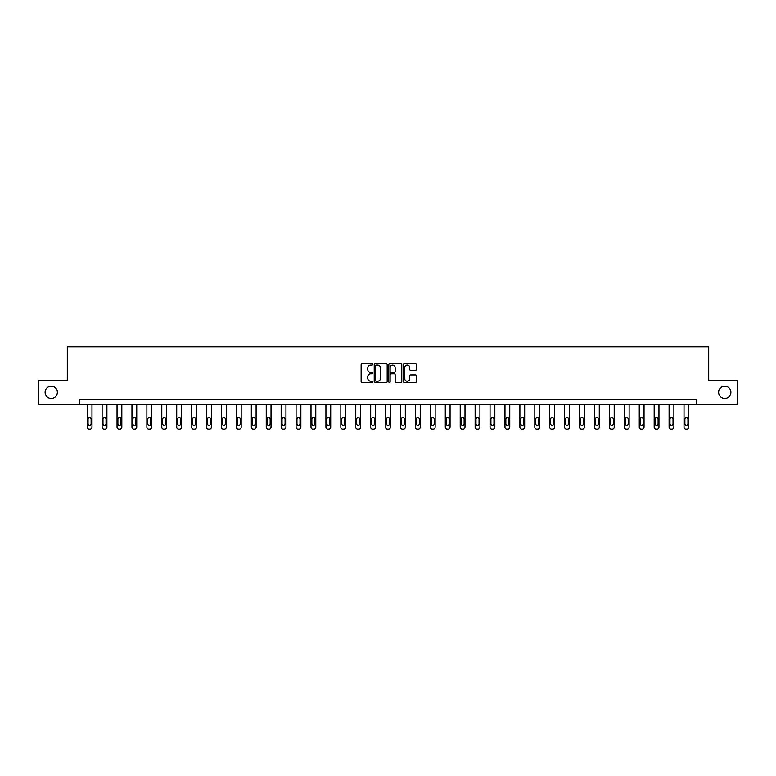 <?xml version="1.0" encoding="UTF-8"?>
<svg xmlns="http://www.w3.org/2000/svg" width="776" height="776" viewBox="0 0 776 776"><rect width="100%" height="100%" fill="white"/><g stroke="black" fill="none" stroke-linecap="round" stroke-linejoin="round"><path stroke-width="1.16" d="M372.693 364.439A0.66 0.66 0 0 0 372.043 363.779L362.062 363.779A0.941 0.941 0 0 0 361.131 364.72L361.131 381.617A0.941 0.941 0 0 0 362.062 382.558L372.043 382.558A0.66 0.66 0 0 0 372.693 381.899A0.66 0.66 0 0 0 372.043 381.239L370.753 381.239A3.007 3.007 0 0 1 367.746 378.232L367.746 376.826A3.007 3.007 0 0 1 370.753 373.819L372.043 373.819A0.66 0.66 0 0 0 372.693 373.169A0.66 0.66 0 0 0 372.043 372.509L370.753 372.509A3.007 3.007 0 0 1 367.746 369.502L367.746 368.096A3.007 3.007 0 0 1 370.753 365.089L372.043 365.089A0.66 0.66 0 0 0 372.693 364.439M718.644 392.297A6.121 6.121 0 0 0 724.765 398.418A6.121 6.121 0 0 0 730.885 392.297A6.121 6.121 0 0 0 724.765 386.176A6.121 6.121 0 0 0 718.644 392.297M45.115 392.297A6.121 6.121 0 0 0 51.235 398.418A6.121 6.121 0 0 0 57.356 392.297A6.121 6.121 0 0 0 51.235 386.176A6.121 6.121 0 0 0 45.115 392.297M415.441 370.394A0.941 0.941 0 0 0 416.373 369.454L416.373 364.72A0.941 0.941 0 0 0 415.441 363.779L404.354 363.779A0.941 0.941 0 0 0 403.423 364.72L403.423 381.617A0.941 0.941 0 0 0 404.354 382.558L415.441 382.558A0.941 0.941 0 0 0 416.373 381.617L416.373 375.885A0.941 0.941 0 0 0 415.441 374.954L410.698 374.954A0.941 0.941 0 0 0 409.757 375.885L409.757 378.727A2.512 2.512 0 0 1 407.245 381.239A2.512 2.512 0 0 1 404.733 378.727L404.733 367.601A2.512 2.512 0 0 1 407.245 365.089A2.512 2.512 0 0 1 409.757 367.601L409.757 369.454A0.941 0.941 0 0 0 410.698 370.394L415.441 370.394M79.453 404.248L38.8 404.248L38.8 380.337L67.299 380.337L67.299 346.862L708.701 346.862L708.701 380.337L737.2 380.337L737.2 404.248L696.547 404.248L696.547 399.465L79.453 399.465L79.453 404.248L696.547 404.248M387.175 364.72A0.941 0.941 0 0 0 386.244 363.779L375.157 363.779A0.941 0.941 0 0 0 374.226 364.72L374.226 381.617A0.941 0.941 0 0 0 375.157 382.558L386.244 382.558A0.941 0.941 0 0 0 387.175 381.617L387.175 364.72M389.756 363.779L400.843 363.779A0.941 0.941 0 0 1 401.774 364.72L401.774 381.617A0.941 0.941 0 0 1 400.843 382.558L396.1 382.558A0.941 0.941 0 0 1 395.159 381.617L395.159 374.76A0.941 0.941 0 0 0 394.218 373.819L391.075 373.819A0.941 0.941 0 0 0 390.134 374.76L390.134 381.899A0.66 0.66 0 0 1 389.474 382.558A0.66 0.66 0 0 1 388.825 381.899L388.825 364.72A0.941 0.941 0 0 1 389.756 363.779M376.195 365.089A0.66 0.66 0 0 0 375.535 365.748L375.535 380.579A0.66 0.66 0 0 0 376.195 381.239L377.553 381.239A3.007 3.007 0 0 0 380.56 378.232L380.56 368.096A3.007 3.007 0 0 0 377.553 365.089L376.195 365.089M395.159 367.649A2.512 2.512 0 0 0 392.646 365.137A2.512 2.512 0 0 0 390.134 367.649L390.134 371.568A0.941 0.941 0 0 0 391.075 372.509L394.218 372.509A0.941 0.941 0 0 0 395.159 371.568L395.159 367.649M91.975 404.248L91.975 427.227A1.911 1.911 0 0 1 90.064 429.138L89.114 429.138A1.911 1.911 0 0 1 87.193 427.227L87.193 404.248M91.122 423.783L91.122 419.185A1.533 1.533 0 0 0 89.589 417.663A1.533 1.533 0 0 0 88.057 419.185L88.057 423.783A1.533 1.533 0 0 0 89.589 425.316A1.533 1.533 0 0 0 91.122 423.783M106.904 404.248L106.904 427.227A1.911 1.911 0 0 1 104.983 429.138L104.032 429.138A1.911 1.911 0 0 1 102.122 427.227L102.122 404.248M106.04 423.783L106.04 419.185A1.533 1.533 0 0 0 104.508 417.663A1.533 1.533 0 0 0 102.975 419.185L102.975 423.783A1.533 1.533 0 0 0 104.508 425.316A1.533 1.533 0 0 0 106.04 423.783M121.822 404.248L121.822 427.227A1.911 1.911 0 0 1 119.911 429.138L118.951 429.138A1.911 1.911 0 0 1 117.04 427.227L117.04 404.248M120.959 423.783L120.959 419.185A1.533 1.533 0 0 0 119.426 417.663A1.533 1.533 0 0 0 117.894 419.185L117.894 423.783A1.533 1.533 0 0 0 119.426 425.316A1.533 1.533 0 0 0 120.959 423.783M136.741 404.248L136.741 427.227A1.911 1.911 0 0 1 134.83 429.138L133.87 429.138A1.911 1.911 0 0 1 131.959 427.227L131.959 404.248M135.878 423.783L135.878 419.185A1.533 1.533 0 0 0 134.345 417.663A1.533 1.533 0 0 0 132.822 419.185L132.822 423.783A1.533 1.533 0 0 0 134.345 425.316A1.533 1.533 0 0 0 135.878 423.783M151.659 404.248L151.659 427.227A1.911 1.911 0 0 1 149.749 429.138L148.788 429.138A1.911 1.911 0 0 1 146.877 427.227L146.877 404.248M150.796 423.783L150.796 419.185A1.533 1.533 0 0 0 149.273 417.663A1.533 1.533 0 0 0 147.741 419.185L147.741 423.783A1.533 1.533 0 0 0 149.273 425.316A1.533 1.533 0 0 0 150.796 423.783M166.578 404.248L166.578 427.227A1.911 1.911 0 0 1 164.667 429.138L163.717 429.138A1.911 1.911 0 0 1 161.796 427.227L161.796 404.248M165.724 423.783L165.724 419.185A1.533 1.533 0 0 0 164.192 417.663A1.533 1.533 0 0 0 162.659 419.185L162.659 423.783A1.533 1.533 0 0 0 164.192 425.316A1.533 1.533 0 0 0 165.724 423.783M181.506 404.248L181.506 427.227A1.911 1.911 0 0 1 179.586 429.138L178.635 429.138A1.911 1.911 0 0 1 176.724 427.227L176.724 404.248M180.643 423.783L180.643 419.185A1.533 1.533 0 0 0 179.111 417.663A1.533 1.533 0 0 0 177.578 419.185L177.578 423.783A1.533 1.533 0 0 0 179.111 425.316A1.533 1.533 0 0 0 180.643 423.783M196.425 404.248L196.425 427.227A1.911 1.911 0 0 1 194.514 429.138L193.554 429.138A1.911 1.911 0 0 1 191.643 427.227L191.643 404.248M195.562 423.783L195.562 419.185A1.533 1.533 0 0 0 194.029 417.663A1.533 1.533 0 0 0 192.506 419.185L192.506 423.783A1.533 1.533 0 0 0 194.029 425.316A1.533 1.533 0 0 0 195.562 423.783M211.344 404.248L211.344 427.227A1.911 1.911 0 0 1 209.433 429.138L208.472 429.138A1.911 1.911 0 0 1 206.561 427.227L206.561 404.248M210.48 423.783L210.48 419.185A1.533 1.533 0 0 0 208.948 417.663A1.533 1.533 0 0 0 207.425 419.185L207.425 423.783A1.533 1.533 0 0 0 208.948 425.316A1.533 1.533 0 0 0 210.48 423.783M226.262 404.248L226.262 427.227A1.911 1.911 0 0 1 224.351 429.138L223.391 429.138A1.911 1.911 0 0 1 221.48 427.227L221.48 404.248M225.399 423.783L225.399 419.185A1.533 1.533 0 0 0 223.876 417.663A1.533 1.533 0 0 0 222.343 419.185L222.343 423.783A1.533 1.533 0 0 0 223.876 425.316A1.533 1.533 0 0 0 225.399 423.783M241.181 404.248L241.181 427.227A1.911 1.911 0 0 1 239.27 429.138L238.319 429.138A1.911 1.911 0 0 1 236.399 427.227L236.399 404.248M240.327 423.783L240.327 419.185A1.533 1.533 0 0 0 238.795 417.663A1.533 1.533 0 0 0 237.262 419.185L237.262 423.783A1.533 1.533 0 0 0 238.795 425.316A1.533 1.533 0 0 0 240.327 423.783M256.109 404.248L256.109 427.227A1.911 1.911 0 0 1 254.189 429.138L253.238 429.138A1.911 1.911 0 0 1 251.327 427.227L251.327 404.248M255.246 423.783L255.246 419.185A1.533 1.533 0 0 0 253.713 417.663A1.533 1.533 0 0 0 252.181 419.185L252.181 423.783A1.533 1.533 0 0 0 253.713 425.316A1.533 1.533 0 0 0 255.246 423.783M271.028 404.248L271.028 427.227A1.911 1.911 0 0 1 269.117 429.138L268.156 429.138A1.911 1.911 0 0 1 266.246 427.227L266.246 404.248M270.164 423.783L270.164 419.185A1.533 1.533 0 0 0 268.632 417.663A1.533 1.533 0 0 0 267.109 419.185L267.109 423.783A1.533 1.533 0 0 0 268.632 425.316A1.533 1.533 0 0 0 270.164 423.783M285.946 404.248L285.946 427.227A1.911 1.911 0 0 1 284.035 429.138L283.075 429.138A1.911 1.911 0 0 1 281.164 427.227L281.164 404.248M285.083 423.783L285.083 419.185A1.533 1.533 0 0 0 283.56 417.663A1.533 1.533 0 0 0 282.027 419.185L282.027 423.783A1.533 1.533 0 0 0 283.56 425.316A1.533 1.533 0 0 0 285.083 423.783M300.865 404.248L300.865 427.227A1.911 1.911 0 0 1 298.954 429.138L297.994 429.138A1.911 1.911 0 0 1 296.083 427.227L296.083 404.248M300.011 423.783L300.011 419.185A1.533 1.533 0 0 0 298.479 417.663A1.533 1.533 0 0 0 296.946 419.185L296.946 423.783A1.533 1.533 0 0 0 298.479 425.316A1.533 1.533 0 0 0 300.011 423.783M315.784 404.248L315.784 427.227A1.911 1.911 0 0 1 313.873 429.138L312.922 429.138A1.911 1.911 0 0 1 311.001 427.227L311.001 404.248M314.93 423.783L314.93 419.185A1.533 1.533 0 0 0 313.397 417.663A1.533 1.533 0 0 0 311.865 419.185L311.865 423.783A1.533 1.533 0 0 0 313.397 425.316A1.533 1.533 0 0 0 314.93 423.783M330.712 404.248L330.712 427.227A1.911 1.911 0 0 1 328.791 429.138L327.841 429.138A1.911 1.911 0 0 1 325.93 427.227L325.93 404.248M329.849 423.783L329.849 419.185A1.533 1.533 0 0 0 328.316 417.663A1.533 1.533 0 0 0 326.783 419.185L326.783 423.783A1.533 1.533 0 0 0 328.316 425.316A1.533 1.533 0 0 0 329.849 423.783M345.63 404.248L345.63 427.227A1.911 1.911 0 0 1 343.72 429.138L342.759 429.138A1.911 1.911 0 0 1 340.848 427.227L340.848 404.248M344.767 423.783L344.767 419.185A1.533 1.533 0 0 0 343.235 417.663A1.533 1.533 0 0 0 341.712 419.185L341.712 423.783A1.533 1.533 0 0 0 343.235 425.316A1.533 1.533 0 0 0 344.767 423.783M360.549 404.248L360.549 427.227A1.911 1.911 0 0 1 358.638 429.138L357.678 429.138A1.911 1.911 0 0 1 355.767 427.227L355.767 404.248M359.686 423.783L359.686 419.185A1.533 1.533 0 0 0 358.163 417.663A1.533 1.533 0 0 0 356.63 419.185L356.63 423.783A1.533 1.533 0 0 0 358.163 425.316A1.533 1.533 0 0 0 359.686 423.783M375.468 404.248L375.468 427.227A1.911 1.911 0 0 1 373.557 429.138L372.596 429.138A1.911 1.911 0 0 1 370.685 427.227L370.685 404.248M374.614 423.783L374.614 419.185A1.533 1.533 0 0 0 373.081 417.663A1.533 1.533 0 0 0 371.549 419.185L371.549 423.783A1.533 1.533 0 0 0 373.081 425.316A1.533 1.533 0 0 0 374.614 423.783M390.396 404.248L390.396 427.227A1.911 1.911 0 0 1 388.475 429.138L387.525 429.138A1.911 1.911 0 0 1 385.604 427.227L385.604 404.248M389.533 423.783L389.533 419.185A1.533 1.533 0 0 0 388 417.663A1.533 1.533 0 0 0 386.467 419.185L386.467 423.783A1.533 1.533 0 0 0 388 425.316A1.533 1.533 0 0 0 389.533 423.783M405.315 404.248L405.315 427.227A1.911 1.911 0 0 1 403.404 429.138L402.443 429.138A1.911 1.911 0 0 1 400.532 427.227L400.532 404.248M404.451 423.783L404.451 419.185A1.533 1.533 0 0 0 402.919 417.663A1.533 1.533 0 0 0 401.386 419.185L401.386 423.783A1.533 1.533 0 0 0 402.919 425.316A1.533 1.533 0 0 0 404.451 423.783M420.233 404.248L420.233 427.227A1.911 1.911 0 0 1 418.322 429.138L417.362 429.138A1.911 1.911 0 0 1 415.451 427.227L415.451 404.248M419.37 423.783L419.37 419.185A1.533 1.533 0 0 0 417.837 417.663A1.533 1.533 0 0 0 416.314 419.185L416.314 423.783A1.533 1.533 0 0 0 417.837 425.316A1.533 1.533 0 0 0 419.37 423.783M435.152 404.248L435.152 427.227A1.911 1.911 0 0 1 433.241 429.138L432.28 429.138A1.911 1.911 0 0 1 430.37 427.227L430.37 404.248M434.288 423.783L434.288 419.185A1.533 1.533 0 0 0 432.765 417.663A1.533 1.533 0 0 0 431.233 419.185L431.233 423.783A1.533 1.533 0 0 0 432.765 425.316A1.533 1.533 0 0 0 434.288 423.783M450.07 404.248L450.07 427.227A1.911 1.911 0 0 1 448.159 429.138L447.209 429.138A1.911 1.911 0 0 1 445.288 427.227L445.288 404.248M449.217 423.783L449.217 419.185A1.533 1.533 0 0 0 447.684 417.663A1.533 1.533 0 0 0 446.151 419.185L446.151 423.783A1.533 1.533 0 0 0 447.684 425.316A1.533 1.533 0 0 0 449.217 423.783M464.999 404.248L464.999 427.227A1.911 1.911 0 0 1 463.078 429.138L462.127 429.138A1.911 1.911 0 0 1 460.216 427.227L460.216 404.248M464.135 423.783L464.135 419.185A1.533 1.533 0 0 0 462.603 417.663A1.533 1.533 0 0 0 461.07 419.185L461.07 423.783A1.533 1.533 0 0 0 462.603 425.316A1.533 1.533 0 0 0 464.135 423.783M479.917 404.248L479.917 427.227A1.911 1.911 0 0 1 478.006 429.138L477.046 429.138A1.911 1.911 0 0 1 475.135 427.227L475.135 404.248M479.054 423.783L479.054 419.185A1.533 1.533 0 0 0 477.521 417.663A1.533 1.533 0 0 0 475.989 419.185L475.989 423.783A1.533 1.533 0 0 0 477.521 425.316A1.533 1.533 0 0 0 479.054 423.783M494.836 404.248L494.836 427.227A1.911 1.911 0 0 1 492.925 429.138L491.965 429.138A1.911 1.911 0 0 1 490.054 427.227L490.054 404.248M493.972 423.783L493.972 419.185A1.533 1.533 0 0 0 492.44 417.663A1.533 1.533 0 0 0 490.917 419.185L490.917 423.783A1.533 1.533 0 0 0 492.44 425.316A1.533 1.533 0 0 0 493.972 423.783M509.754 404.248L509.754 427.227A1.911 1.911 0 0 1 507.843 429.138L506.883 429.138A1.911 1.911 0 0 1 504.972 427.227L504.972 404.248M508.891 423.783L508.891 419.185A1.533 1.533 0 0 0 507.368 417.663A1.533 1.533 0 0 0 505.836 419.185L505.836 423.783A1.533 1.533 0 0 0 507.368 425.316A1.533 1.533 0 0 0 508.891 423.783M524.673 404.248L524.673 427.227A1.911 1.911 0 0 1 522.762 429.138L521.812 429.138A1.911 1.911 0 0 1 519.891 427.227L519.891 404.248M523.819 423.783L523.819 419.185A1.533 1.533 0 0 0 522.287 417.663A1.533 1.533 0 0 0 520.754 419.185L520.754 423.783A1.533 1.533 0 0 0 522.287 425.316A1.533 1.533 0 0 0 523.819 423.783M539.601 404.248L539.601 427.227A1.911 1.911 0 0 1 537.681 429.138L536.73 429.138A1.911 1.911 0 0 1 534.819 427.227L534.819 404.248M538.738 423.783L538.738 419.185A1.533 1.533 0 0 0 537.205 417.663A1.533 1.533 0 0 0 535.673 419.185L535.673 423.783A1.533 1.533 0 0 0 537.205 425.316A1.533 1.533 0 0 0 538.738 423.783M554.52 404.248L554.52 427.227A1.911 1.911 0 0 1 552.609 429.138L551.649 429.138A1.911 1.911 0 0 1 549.738 427.227L549.738 404.248M553.657 423.783L553.657 419.185A1.533 1.533 0 0 0 552.124 417.663A1.533 1.533 0 0 0 550.601 419.185L550.601 423.783A1.533 1.533 0 0 0 552.124 425.316A1.533 1.533 0 0 0 553.657 423.783M569.438 404.248L569.438 427.227A1.911 1.911 0 0 1 567.528 429.138L566.567 429.138A1.911 1.911 0 0 1 564.656 427.227L564.656 404.248M568.575 423.783L568.575 419.185A1.533 1.533 0 0 0 567.052 417.663A1.533 1.533 0 0 0 565.52 419.185L565.52 423.783A1.533 1.533 0 0 0 567.052 425.316A1.533 1.533 0 0 0 568.575 423.783M584.357 404.248L584.357 427.227A1.911 1.911 0 0 1 582.446 429.138L581.486 429.138A1.911 1.911 0 0 1 579.575 427.227L579.575 404.248M583.494 423.783L583.494 419.185A1.533 1.533 0 0 0 581.971 417.663A1.533 1.533 0 0 0 580.438 419.185L580.438 423.783A1.533 1.533 0 0 0 581.971 425.316A1.533 1.533 0 0 0 583.494 423.783M599.276 404.248L599.276 427.227A1.911 1.911 0 0 1 597.365 429.138L596.414 429.138A1.911 1.911 0 0 1 594.494 427.227L594.494 404.248M598.422 423.783L598.422 419.185A1.533 1.533 0 0 0 596.889 417.663A1.533 1.533 0 0 0 595.357 419.185L595.357 423.783A1.533 1.533 0 0 0 596.889 425.316A1.533 1.533 0 0 0 598.422 423.783M614.204 404.248L614.204 427.227A1.911 1.911 0 0 1 612.283 429.138L611.333 429.138A1.911 1.911 0 0 1 609.422 427.227L609.422 404.248M613.341 423.783L613.341 419.185A1.533 1.533 0 0 0 611.808 417.663A1.533 1.533 0 0 0 610.275 419.185L610.275 423.783A1.533 1.533 0 0 0 611.808 425.316A1.533 1.533 0 0 0 613.341 423.783M629.123 404.248L629.123 427.227A1.911 1.911 0 0 1 627.212 429.138L626.251 429.138A1.911 1.911 0 0 1 624.34 427.227L624.34 404.248M628.259 423.783L628.259 419.185A1.533 1.533 0 0 0 626.727 417.663A1.533 1.533 0 0 0 625.204 419.185L625.204 423.783A1.533 1.533 0 0 0 626.727 425.316A1.533 1.533 0 0 0 628.259 423.783M644.041 404.248L644.041 427.227A1.911 1.911 0 0 1 642.13 429.138L641.17 429.138A1.911 1.911 0 0 1 639.259 427.227L639.259 404.248M643.178 423.783L643.178 419.185A1.533 1.533 0 0 0 641.655 417.663A1.533 1.533 0 0 0 640.122 419.185L640.122 423.783A1.533 1.533 0 0 0 641.655 425.316A1.533 1.533 0 0 0 643.178 423.783M658.96 404.248L658.96 427.227A1.911 1.911 0 0 1 657.049 429.138L656.089 429.138A1.911 1.911 0 0 1 654.178 427.227L654.178 404.248M658.106 423.783L658.106 419.185A1.533 1.533 0 0 0 656.574 417.663A1.533 1.533 0 0 0 655.041 419.185L655.041 423.783A1.533 1.533 0 0 0 656.574 425.316A1.533 1.533 0 0 0 658.106 423.783M673.878 404.248L673.878 427.227A1.911 1.911 0 0 1 671.967 429.138L671.017 429.138A1.911 1.911 0 0 1 669.096 427.227L669.096 404.248M673.025 423.783L673.025 419.185A1.533 1.533 0 0 0 671.492 417.663A1.533 1.533 0 0 0 669.96 419.185L669.96 423.783A1.533 1.533 0 0 0 671.492 425.316A1.533 1.533 0 0 0 673.025 423.783M688.807 404.248L688.807 427.227A1.911 1.911 0 0 1 686.886 429.138L685.935 429.138A1.911 1.911 0 0 1 684.025 427.227L684.025 404.248M687.943 423.783L687.943 419.185A1.533 1.533 0 0 0 686.411 417.663A1.533 1.533 0 0 0 684.878 419.185L684.878 423.783A1.533 1.533 0 0 0 686.411 425.316A1.533 1.533 0 0 0 687.943 423.783"/></g></svg>

